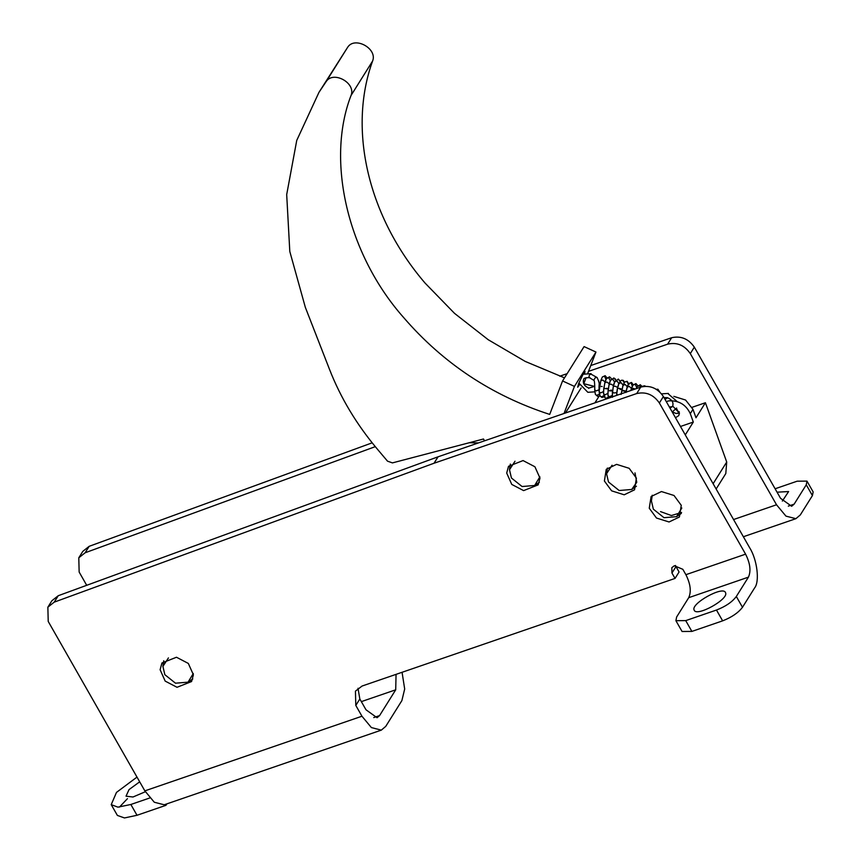 <?xml version="1.0" encoding="UTF-8"?>
<svg xmlns="http://www.w3.org/2000/svg" width="861" height="861" viewBox="0 0 861 861"><rect width="100%" height="100%" fill="white"/><g stroke="black" fill="none" stroke-linecap="round" stroke-linejoin="round"><path stroke-width="1.29" d="M674.023 495.495L661.452 491.556L651.11 496.517L649.259 508.216L656.491 518.042L669.062 521.981L679.404 517.02L681.255 505.321L674.023 495.495M660.527 511.595L671.365 515.535L681.568 512.489M629.165 468.309L616.594 464.359L606.252 469.32L604.4 481.019L611.633 490.845L624.203 494.795L634.546 489.823L636.397 478.124L629.165 468.309M688.725 597.674L748.435 577.15C751.158 571.047 750.211 563.385 745.594 554.161L659.365 402.98C653.499 394.618 645.933 391.475 636.677 393.563L434.052 463.24L438.088 456.793L640.713 387.116C649.99 384.953 657.556 388.096 663.4 396.544L749.63 547.714C757.163 559.51 759.886 581.638 754.591 587.945L742.483 607.274C738.318 612.774 731.699 617.294 722.637 620.846L691.878 631.414L682.063 631.49L675.907 620.695L676.628 617.003L688.725 597.674C691.448 591.582 690.511 583.919 685.894 574.685L682.816 569.293L674.314 565.752L671.828 567.679L671.957 573.028L675.993 566.581L679.071 571.984L675.046 578.42L671.957 573.028M438.088 456.793L58.247 595.715L51.897 600.73L47.861 607.177L48.216 621.438L144.852 790.872L154.291 802.237L164.225 804.777L381.315 730.128L371.392 727.577L361.954 716.223L355.797 705.417L359.833 698.981L365.99 709.776L377.053 717.719L379.583 715.588L395.716 689.812L396.049 674.357M358.004 688.273L359.833 698.981M675.498 565.483L675.993 566.581M434.052 463.24L437.958 456.847M47.861 607.177L54.211 602.151L433.922 463.283M675.046 578.42L362.061 686.045L355.442 691.157L355.797 705.417M506.698 473.055L511.757 484.42L523.606 490.609L538.157 484.872L539.976 478.124L534.907 466.759L523.068 460.57L508.517 466.307L506.698 473.055M160.114 669.729L165.172 681.094L177.022 687.293L191.572 681.546L193.391 674.798L188.322 663.433L176.483 657.244L161.933 662.981L160.114 669.729M402.065 672.29L404.681 689.004L401.883 700.606L385.739 726.383L381.315 730.128M149.792 797.964L130.85 804.486L117.935 807.155L111.22 804.637L116.483 792.411L136.996 777.096M145.358 791.733L132.992 797.006L126.029 796.188L129.032 789.602L139.697 781.82M166.862 803.873L165.947 805.326L137.007 815.281L124.468 817.95L117.387 815.432L111.22 804.637M119.453 807.091L127.45 798.664M675.907 620.695L685.722 620.62L716.47 610.04L722.637 620.846M748.435 577.15L736.327 596.479C732.205 601.99 725.586 606.51 716.47 610.04M725.5 592.669C729.396 598.955 696.151 617.412 694.17 610.072C690.285 603.787 723.531 585.329 725.5 592.669L725.414 592.486M165.409 804.368L165.947 805.326M588.526 371.36L667.609 344.174C676.897 342 684.452 345.143 690.296 353.591L776.525 504.772L785.964 516.126L795.898 518.677L800.31 514.932L812.418 495.602L813.139 491.911L806.972 481.116L806.262 484.808L812.418 495.602M372.178 442.823L89.178 546.315L85.142 552.762L375.278 446.655M85.142 552.762L78.792 557.788L79.147 572.038L86.703 585.308M806.262 484.808L794.154 504.137L791.625 506.268L780.561 498.325L694.332 347.144C688.456 338.782 680.9 335.639 671.645 337.727L590.764 365.538M567.13 373.663L559.768 376.192M89.178 546.315L82.828 551.341L78.792 557.788M806.972 481.116L797.168 481.191L775.115 488.768M777.063 492.18L788.611 491.556L782.348 501.07M562.567 380.949L584.081 346.596L595.952 352.052L574.438 386.406L562.567 380.949L549.695 414.41C491.76 395.586 443.049 363.256 403.54 317.429C347.779 254.512 325.673 161.061 351.03 95.485C356.282 83.054 333.207 70.29 326.104 81.687L318.968 92.342L296.744 140.418L286.691 194.597L289.802 251.487L305.343 307.355L329.688 369.821C340.795 398.159 356.745 424.667 377.538 449.356L387.525 461.173L392.433 462.895L469.31 442.726L478.479 442.909M574.438 386.406L564.02 413.495M318.968 92.342L347.629 47.323C354.678 35.893 377.85 48.722 372.555 61.12C347.693 129.925 368.282 216.94 425.065 283.075L454.543 313.382L488.23 339.729L525.21 361.416L564.504 377.85M595.952 352.052L587.869 373.071M586.104 377.656L583.769 383.715L594.725 386.438M599.353 387.461L599.719 384.576L598.546 380.454M565.429 413.011L581.11 387.967M584.544 373.556L584.985 371.317L583.909 372.576L578.646 383.565L577.677 387.213L579.367 384.932M594.897 402.873L599.019 396.297M716.137 488.994L725.801 473.55L726.716 462.023L705.407 402.733L696 417.768L692.976 409.352L685.593 400.042L673.84 396.372M685.281 434.891L693.309 422.062L680.481 426.475M669.395 407.038L673.098 406.5L679.437 413.076L678.759 415.615L675.487 417.736M679.437 413.043L675.982 413.463L672.398 411.913M669.707 407.587L669.643 406.919M692.976 409.352L690.285 413.646L693.309 422.062M690.285 413.646C686.023 404.702 678.963 400.43 669.137 400.828L666.253 401.527M667.662 397.75L665.026 399.386M679.243 411.741L677.489 413.528M705.407 402.733L692.083 407.318M678.446 412.01L676.423 408.469M599.062 389.839L596.21 390.894L594.693 389.818L595.381 394.381L597.545 396.297L600.009 395.877M596.21 390.894L599.062 389.732M588.601 388.354L588.935 388.074C584.296 386.148 582.542 383.253 583.661 379.389C583.597 378.248 585.469 377.667 589.301 377.624L593.703 380.239L595.381 377.559L597.147 377.548C600.386 385.351 598.75 381.95 599.062 389.785L599.084 391.098M589.839 377.387C588.59 377.409 588.73 376.192 590.248 373.728L597.147 377.548M681.815 507.99L676.563 516.665L664.014 517.698L653.359 509.174L651.422 500.919L652.261 495.247M681.299 513.436L676.563 516.665M651.659 499.445L651.723 497.862M634.987 472.872L636.753 482.268L631.705 489.468L619.145 490.512L608.49 481.988L606.564 473.722L612.063 465.22M636.44 486.239L631.705 489.468M606.801 472.258L607.392 468.05M539.89 476.822L534.638 485.486L522.089 486.53L511.434 478.006L509.497 469.74L515.007 461.238M539.373 482.257L534.638 485.486M509.734 468.276L510.336 464.068M193.305 673.496L188.053 682.16L175.504 683.203L164.838 674.68L162.912 666.414L168.422 657.912M192.789 678.931L188.053 682.16M163.149 664.95L163.751 660.753M361.954 716.223L144.852 790.872M745.594 554.161L685.894 574.685M636.677 393.563L640.713 387.116M54.211 602.151L58.247 595.715M379.583 715.588L373.749 717.59M659.365 402.98L663.4 396.544M395.716 689.812L361.34 701.629M137.007 815.281L130.85 804.486M736.327 596.479L742.483 607.274M685.722 620.62L691.878 631.414M733.561 519.538L776.525 504.772M671.645 337.727L667.609 344.174M694.332 347.144L690.296 353.591M794.154 504.137L788.321 506.139M469.31 442.726L483.505 439.002L484.549 440.821M326.104 81.687L347.629 47.323M351.03 95.485L372.555 61.12M726.716 462.023L713.123 483.721M677.144 401.538L668.071 393.714M659.182 391.432L657.46 389.441L656.491 389.43M642.22 386.686L644.114 385.771L645.61 386.288L644.803 385.879M640.971 387.041L639.303 385.76L637.086 386.697L636.29 388.645M642.091 386.718L640.326 384.716L637.086 386.697M635.052 389.064L633.427 388.386L631.436 388.978L631.038 390.453M636.107 388.709L636.699 387.342L635.16 384.221L632.943 385.104L631.436 388.978M637.721 385.577L635.935 383.586L632.943 385.104M630.844 390.517L631.425 388.419L629.305 386.406L627.26 387.116L625.99 392.465M631.425 388.419L632.34 386.159L630.984 382.79L628.853 383.532L627.26 387.116M624.29 391.185C626.754 391.421 626.496 391.195 623.515 390.528C621.05 390.291 621.308 390.507 624.29 391.185M625.872 392.229L627.217 386.718L625.194 384.501L623.084 385.308L621.244 393.821M628.412 384.221L626.797 381.445L624.882 381.929L623.084 385.308M617.789 395.005L616.724 394.177L616.67 395.393M620.006 389.43C622.503 389.527 622.288 389.172 619.339 388.365L617.541 388.44L616.724 394.177M621.072 394.456L623.009 385.082L621.072 382.661L618.919 383.543L617.541 388.44M624.214 382.758L622.589 380.207L621.265 380.304L618.919 383.543M616.648 395.393L616.734 392.584L613.968 392.982L612.386 392.185L612.472 397.276M616.734 392.584L617.585 387.45L615.195 386.223L613.333 386.46L612.386 392.185M617.585 387.45L618.79 383.511L616.95 380.906L614.754 381.832L613.333 386.46M619.974 381.401L618.359 379.066L620.168 381.154M612.279 395.382L609.437 396.76L607.974 395.457L608.749 398.116M610.815 390.033C613.15 390.754 612.774 391.023 609.696 390.829L608.092 390.184L607.974 395.457M612.311 394.951L613.376 385.577L611.052 384.124L609.136 384.501L608.092 390.184M613.376 385.577L614.55 382.036L612.817 379.227L610.6 380.175L609.136 384.501M615.69 380.121L613.958 377.947L610.6 380.175M608.35 397.212L605.918 398.32L605.068 397.868L607.231 398.632M607.877 393.38L604.992 394.865L603.518 393.595L605.068 397.868M606.488 388.279C608.856 388.849 608.501 388.978 605.455 388.655L603.809 388.16L603.518 393.595M607.877 393.326L609.168 383.748L606.93 382.058L604.96 382.585L603.809 388.16M609.168 383.748L610.288 380.659L608.673 377.645L606.445 378.571L604.96 382.585M611.278 378.485L609.566 376.817L606.445 378.571M603.83 395.683L601.29 396.91L600.128 396.125L601.936 397.416L604.971 396.609M603.486 392.239L603.453 391.626L600.58 392.917L599.095 391.712L600.128 396.125M602.173 386.503L601.236 386.471L602.173 386.503M603.453 391.626L604.96 381.961L602.808 380.056L600.784 380.702L599.095 391.712M604.96 381.961L605.961 379.4L604.508 376.16L602.334 376.989L600.784 380.702M599.331 394.101L596.695 395.403L595.381 394.381M590.248 373.728L590.721 374.481L590.248 373.728M743.366 536.737L795.898 518.677M676.66 408.039L672.215 411.988M664.014 397.61L667.329 397.653C672.054 399.655 673.819 402.539 672.602 406.338M670.009 408.114L672.538 406.435M661.539 393.854L668.416 393.423M659.784 392.035L657.901 389.226L656.362 389.355M641.897 386.019L642.123 386.718M633.405 385.007L631.533 382.456L628.853 383.532M627.217 386.718L627.82 385.158M629.025 384.404L627.142 381.326L624.882 381.929M623.009 385.082L623.547 383.909L622.923 384.35M624.559 382.273L623.31 380.422L621.265 380.304M614.754 381.832L618.359 379.066M615.271 378.829L615.766 380.024M607.016 377.968L605.175 375.687L602.334 376.989M593.703 380.239C594.811 379.346 594.865 389.753 594.693 389.839M578.85 383.048L587.848 392.304L594.768 391.852M582.929 374.255L591.098 373.642M594.79 386.32L588.935 388.074M606.854 470.676L606.564 473.722M509.798 466.694L509.497 469.74M163.213 663.368L162.912 666.414"/></g></svg>
